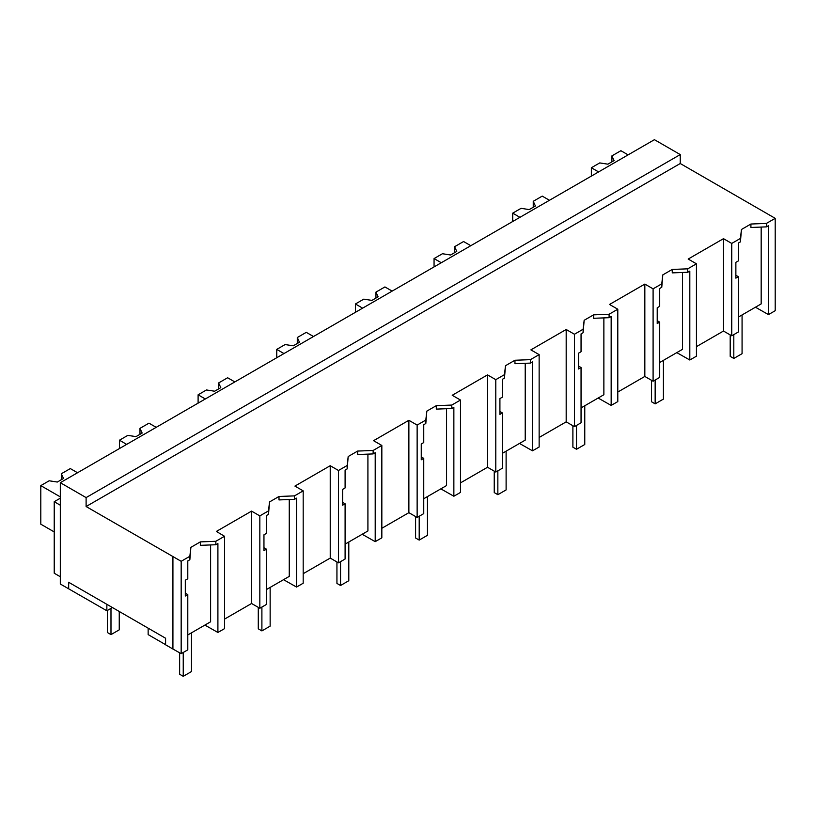 <?xml version="1.0" encoding="UTF-8"?>
<svg xmlns="http://www.w3.org/2000/svg" width="816" height="816" viewBox="0 0 816 816"><rect width="100%" height="100%" fill="white"/><g stroke="black" fill="none" stroke-linecap="round" stroke-linejoin="round"><path stroke-width="1.22" d="M112.435 607.543L106.855 610.766L60.313 584.011L60.313 482.695L654.432 139.679L680.238 154.581L680.238 163.516L775.2 218.341L766.397 223.421L766.397 226.868L750.914 227.47L750.914 224.023L741.458 229.49L740.418 238.425L731.748 243.433L731.748 335.804L738.358 331.99L738.358 276.726L735.869 278.154L735.869 262.344L738.358 260.916L738.358 243.066L740.418 241.873L740.418 238.425M775.2 218.341L775.2 310.712L768.468 314.599L768.468 225.685L766.397 226.868M766.397 223.421L750.914 224.023M768.468 314.599L755.453 307.224M738.358 317.087L761.175 303.909L761.175 227.072M680.238 163.516L86.108 506.532L181.172 561.306L189.853 556.288L190.883 547.352L200.348 541.885L215.832 541.294L224.533 536.275L216.373 531.44L251.573 511.122L259.835 515.896L268.505 510.877L269.535 501.942L279.001 496.475L294.484 495.883L303.185 490.865L294.923 486.091L330.225 465.712L338.487 470.485L347.157 465.477L348.187 456.532L357.653 451.064L373.136 450.473L381.837 445.454L373.575 440.681L408.877 420.301L417.139 425.075L425.809 420.067L426.839 411.121L436.305 405.664L451.789 405.062L460.489 400.044L452.227 395.281L487.529 374.891L495.791 379.664L504.461 374.656L505.502 365.711L514.957 360.254L530.441 359.652L539.141 354.634L530.879 349.87L548.842 339.497L566.182 329.491L574.444 334.254L583.114 329.246L584.154 320.3L593.609 314.843L609.093 314.242L617.794 309.223L609.532 304.46L627.494 294.086L644.834 284.08L653.096 288.844L661.766 283.835L662.806 274.89L672.262 269.433L687.745 268.831L696.446 263.813L688.184 259.049L723.486 238.67L731.748 243.433M741.458 229.49L740.418 241.873M210.61 544.945L210.61 621.782L187.792 634.96M68.564 588.775L68.564 582.216L165.587 638.234L165.587 644.793L172.819 648.965L172.819 556.594M682.523 272.483L682.523 349.319L659.705 362.498M603.871 317.893L603.871 394.73L581.053 407.908M525.218 363.304L525.218 440.14L502.401 453.319M446.566 408.714L446.566 485.551L423.749 498.729M367.914 454.124L367.914 530.961L345.097 544.139M289.262 499.535L289.262 576.371L266.444 589.55M680.238 154.581L86.108 497.597L60.313 482.695M86.108 506.532L86.108 497.597M723.486 238.67L723.486 331.041L731.748 335.804M696.446 346.647L723.486 331.041M738.358 276.726L735.869 275.257M696.446 263.813L696.446 356.184L689.816 360.009L676.801 352.624M172.819 648.965L181.172 653.667L187.792 649.852L187.792 594.589L185.303 596.027L185.303 580.217L187.792 578.779L187.792 560.929L189.853 559.735L189.853 556.288M172.921 556.532L172.921 648.904M68.666 588.713L68.666 582.277M148.145 628.167L148.145 634.603L165.587 644.671M181.172 561.306L181.172 653.667M224.533 619.109L251.573 603.493L259.835 608.257L266.444 604.442L266.444 549.178L263.956 550.616L263.956 534.806L266.444 533.368L266.444 515.518L268.505 514.335L268.505 510.877M251.573 511.122L251.573 603.493M224.533 536.275L224.533 628.646L217.903 632.471L217.903 543.548L215.832 544.741L200.348 545.333L200.348 541.885M215.832 541.294L215.832 544.741M190.883 547.352L189.853 559.735M60.313 498.188L54.223 501.707L54.223 573.22L60.313 576.739M60.313 505.226L54.223 501.707M106.855 610.766L106.855 604.33M187.792 594.589L185.303 593.13M217.903 632.471L204.887 625.087M644.834 284.08L644.834 376.441L653.096 381.215L653.096 288.844M661.766 283.835L661.766 287.283L659.705 288.476L659.705 306.326L657.217 307.754L657.217 323.564L659.705 322.126L659.705 377.4L653.096 381.215M617.794 392.057L644.834 376.441M617.794 309.223L617.794 401.594L611.164 405.419L598.148 398.035M659.705 322.126L657.217 320.668M662.806 274.89L661.766 287.283M687.745 268.831L687.745 272.279L672.262 272.881L672.262 269.433M689.816 360.009L689.816 271.096L687.745 272.279M566.182 329.491L566.182 421.852L574.444 426.625L574.444 334.254M583.114 329.246L583.114 332.693L581.053 333.887L581.053 351.727L578.564 353.165L578.564 368.975L581.053 367.537L581.053 422.8L574.444 426.625M539.141 437.468L566.182 421.852M539.141 354.634L539.141 447.005L532.511 450.83L519.496 443.445M581.053 367.537L578.564 366.078M584.154 320.3L583.114 332.693M609.093 314.242L609.093 317.689L593.609 318.291L593.609 314.843M611.164 405.419L611.164 316.496L609.093 317.689M487.529 374.891L487.529 467.262L495.791 472.036L495.791 379.664M504.461 374.656L504.461 378.104L502.401 379.297L502.401 397.137L499.912 398.575L499.912 414.385L502.401 412.947L502.401 468.211L495.791 472.036M460.489 482.878L487.529 467.262M460.489 400.044L460.489 492.415L453.859 496.24L440.844 488.855M502.401 412.947L499.912 411.488M505.502 365.711L504.461 378.104M530.441 359.652L530.441 363.1L514.957 363.701L514.957 360.254M532.511 450.83L532.511 361.906L530.441 363.1M408.877 420.301L408.877 512.672L417.139 517.446L417.139 425.075M425.809 420.067L425.809 423.514L423.749 424.708L423.749 442.547L421.26 443.986L421.26 459.796L423.749 458.357L423.749 513.621L417.139 517.446M381.837 528.289L408.877 512.672M381.837 445.454L381.837 537.826L375.207 541.651L362.192 534.266M423.749 458.357L421.26 456.899M426.839 411.121L425.809 423.514M451.789 405.062L451.789 408.51L436.305 409.112L436.305 405.664M453.859 496.24L453.859 407.317L451.789 408.51M330.225 465.712L330.225 558.083L338.487 562.856L338.487 470.485M347.157 465.477L347.157 468.925L345.097 470.108L345.097 487.958L342.608 489.396L342.608 505.206L345.097 503.768L345.097 559.031L338.487 562.856M303.185 573.699L330.225 558.083M303.185 490.865L303.185 583.236L296.555 587.061L283.54 579.676M345.097 503.768L342.608 502.309M348.187 456.532L347.157 468.925M373.136 450.473L373.136 453.92L357.653 454.522L357.653 451.064M375.207 541.651L375.207 452.727L373.136 453.92M259.835 515.896L259.835 608.257M266.444 549.178L263.956 547.72M269.535 501.942L268.505 514.335M294.484 495.883L294.484 499.331L279.001 499.922L279.001 496.475M296.555 587.061L296.555 498.137L294.484 499.331M730.198 334.907L730.198 356.368L733.808 358.448L742.07 353.685L742.07 314.945M733.808 358.448L733.808 334.611M651.545 380.317L651.545 401.778L655.156 403.859L663.418 399.095L663.418 360.356M655.156 403.859L655.156 380.021M572.893 425.728L572.893 447.178L576.504 449.269L584.766 444.506L584.766 405.766M576.504 449.269L576.504 425.432M494.241 471.138L494.241 492.589L497.852 494.68L506.114 489.916L506.114 451.177M497.852 494.68L497.852 470.842M415.589 516.548L415.589 537.999L419.2 540.09L427.462 535.316L427.462 496.587M419.2 540.09L419.2 516.253M336.937 561.959L336.937 583.409L340.547 585.5L348.799 580.727L348.799 541.997M340.547 585.5L340.547 561.663M258.284 607.369L258.284 628.82L261.895 630.911L270.147 626.137L270.147 587.408M261.895 630.911L261.895 607.073M179.632 652.78L179.632 674.23L183.243 676.321L191.495 671.548L191.495 632.818M183.243 676.321L183.243 652.484M107.375 610.47L107.375 632.512L110.986 634.603L119.248 629.84L119.248 611.48M110.986 634.603L110.986 608.379M628.116 154.877L620.884 150.705L611.898 155.897L611.898 161.864M611.898 155.897L614.081 160.599L607.879 164.179L599.74 162.914L591.365 167.749L598.597 171.921M591.365 167.749L591.365 176.093M549.464 200.287L542.232 196.115L533.246 201.307L533.246 207.274M533.246 201.307L535.418 206.009L529.227 209.59L521.087 208.325L512.713 213.16L519.945 217.331M512.713 213.16L512.713 221.503M470.812 245.698L463.58 241.526L454.594 246.718L454.594 252.674M454.594 246.718L456.766 251.42L450.575 255L442.435 253.735L434.061 258.57L441.293 262.742M434.061 258.57L434.061 266.914M392.159 291.108L384.928 286.936L375.941 292.128L375.941 298.085M375.941 292.128L378.114 296.83L371.923 300.4L363.783 299.146L355.409 303.98L362.63 308.152M355.409 303.98L355.409 312.324M313.507 336.518L306.275 332.347L297.289 337.538L297.289 343.495M297.289 337.538L299.462 342.241L293.27 345.811L285.131 344.556L276.757 349.391L283.978 353.563M276.757 349.391L276.757 357.734M234.855 381.929L227.623 377.757L218.627 382.949L218.627 388.906M218.627 382.949L220.81 387.651L214.618 391.221L206.479 389.966L198.104 394.801L205.326 398.973M198.104 394.801L198.104 403.145M156.203 427.339L148.971 423.167L139.975 428.359L139.975 434.316M139.975 428.359L142.157 433.061L135.966 436.631L127.826 435.377L119.452 440.212L126.674 444.383M119.452 440.212L119.452 448.555M77.551 472.75L70.319 468.578L61.322 473.77L61.322 479.726M61.322 473.77L63.505 478.472L57.314 482.042L49.174 480.787L40.8 485.622L60.313 496.883M40.8 485.622L40.8 524.188L54.223 531.93"/></g></svg>

